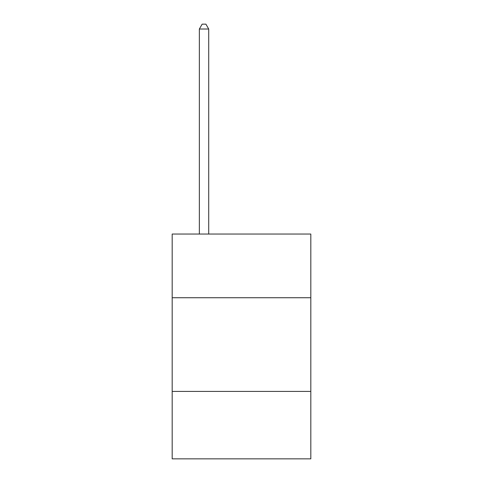 <?xml version="1.0" encoding="UTF-8"?>
<svg xmlns="http://www.w3.org/2000/svg" width="483" height="483" viewBox="0 0 483 483"><rect width="100%" height="100%" fill="white"/><g stroke="black" fill="none" stroke-linecap="round" stroke-linejoin="round"><path stroke-width="0.72" d="M310.817 297.739L310.817 234.044L172.183 234.044L172.183 297.739L310.817 297.739L310.817 458.85L172.183 458.85L172.183 297.739M310.817 391.411L172.183 391.411M208.716 234.044L208.716 29.022L199.346 29.022L199.346 234.044M199.346 29.022L202.16 24.15L205.903 24.15L208.716 29.022"/></g></svg>
